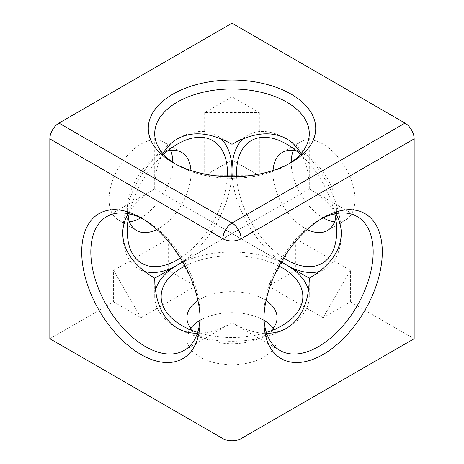 <?xml version="1.0" encoding="UTF-8"?>
<svg xmlns="http://www.w3.org/2000/svg" width="464" height="464" viewBox="0 0 464 464"><rect width="100%" height="100%" fill="white"/><g stroke="black" fill="none" stroke-linecap="round" stroke-linejoin="round"><path stroke-width="0.35" stroke-dasharray="2.32 1.74" d="M350.407 301.902L350.407 270.35L323.077 317.678L350.407 301.902L414.161 338.708M350.407 270.35L295.754 238.798L295.754 270.35L268.43 286.126L323.077 317.678M268.43 286.126L295.754 238.798M49.839 338.708L113.593 301.902L140.923 317.678L195.57 286.126L168.246 270.35L232 233.543L295.754 270.35M264.086 320.427A45.083 26.03 0 0 0 263.877 320.305A45.083 26.03 0 0 0 199.914 320.427M190.762 328.193A45.083 26.03 0 0 0 186.917 338.708A45.083 26.03 0 0 0 232 364.739A45.083 26.03 0 0 0 277.083 338.708A45.083 26.03 0 0 0 273.238 328.193M232 96.819L204.676 112.595L259.324 112.595L232 96.819L232 23.2M204.676 112.595L204.676 175.699L232 159.923L259.324 175.699L259.324 112.595M259.324 175.699L204.676 175.699M128.267 213.666C133.76 204.235 142.576 195.988 154.715 188.918L232 233.537L232 159.923M291.201 162.307A45.083 26.03 -120 0 0 323.077 217.767A45.083 26.03 -120 0 0 323.286 217.883M334.59 221.925A45.083 26.03 -120 0 0 345.622 220A45.083 26.03 -120 0 0 345.622 167.939A45.083 26.03 -120 0 0 300.539 141.914A45.083 26.03 -120 0 0 293.352 150.498M168.246 270.35L168.246 238.798L195.57 286.126M168.246 238.798L113.593 270.35L113.593 301.902M140.923 317.678L113.593 270.35M197.937 300.631A45.083 26.03 180 0 1 263.877 299.274A45.083 26.03 180 0 1 266.063 300.631M270.912 330.82A45.083 26.03 180 0 1 263.877 336.081A45.083 26.03 180 0 1 200.123 336.081A45.083 26.03 180 0 1 193.088 330.82M278.957 266.017A70.841 40.902 0 0 0 185.043 266.017M197.641 332.41A70.841 40.902 0 0 0 266.359 332.41M308.508 290.331A77.285 44.619 180 0 1 309.285 296.641A77.285 44.619 180 0 1 286.648 328.193A77.285 44.619 180 0 1 177.352 328.193A77.285 44.619 180 0 1 154.715 296.641A77.285 44.619 180 0 1 155.492 290.331M182.909 262.177A77.285 44.619 180 0 1 281.091 262.177M307.133 229.5A45.083 26.03 60 0 1 304.865 228.282A45.083 26.03 60 0 1 273.07 170.491M296.798 151.2A45.083 26.03 60 0 1 304.865 154.663A45.083 26.03 60 0 1 336.742 209.879A45.083 26.03 60 0 1 335.704 218.596M334.805 213.858A70.841 40.902 -120 0 0 300.446 154.35M236.646 176.633A70.841 40.902 -120 0 0 283.603 257.972M281.346 261.731A77.285 44.619 60 0 1 232.255 176.709M242.927 138.887A77.285 44.619 60 0 1 248.008 135.059A77.285 44.619 60 0 1 286.648 138.887A77.285 44.619 60 0 1 341.295 233.543A77.285 44.619 60 0 1 325.287 268.917A77.285 44.619 60 0 1 319.435 271.399M128.296 218.596A45.083 26.03 -60 0 1 127.258 209.879A45.083 26.03 -60 0 1 159.135 154.663A45.083 26.03 -60 0 1 167.202 151.2M190.93 170.491A45.083 26.03 -60 0 1 156.867 229.5M127.258 209.879L127.258 230.91M180.397 257.972A70.841 40.902 120 0 0 227.354 176.633M163.554 154.35A70.841 40.902 120 0 0 129.195 213.858M170.648 150.498A45.083 26.03 120 0 0 163.461 141.914A45.083 26.03 120 0 0 128.719 153.99A45.083 26.03 120 0 0 109.04 199.358A45.083 26.03 120 0 0 118.378 220A45.083 26.03 120 0 0 129.41 221.925M140.714 217.883A45.083 26.03 120 0 0 172.799 162.307M231.745 176.709A77.285 44.619 -60 0 1 182.654 261.731M144.565 271.399A77.285 44.619 -60 0 1 138.713 268.917A77.285 44.619 -60 0 1 122.705 233.543A77.285 44.619 -60 0 1 177.352 138.887A77.285 44.619 -60 0 1 215.992 135.059A77.285 44.619 -60 0 1 221.073 138.887M288.834 163.862A77.285 44.619 180 0 1 286.648 165.178A77.285 44.619 180 0 1 177.352 165.178L177.352 165.178A77.285 44.619 180 0 1 175.166 163.862M177.352 165.178L172.799 162.551L177.352 165.178M335.733 213.666C330.24 204.235 321.424 195.988 309.285 188.918L232 233.537L232 322.782C219.808 329.759 208.261 333.268 197.339 333.314M309.285 133.626L309.285 188.918C309.233 174.876 306.495 163.113 301.078 153.636M154.715 133.626L154.715 188.918C154.767 174.876 157.505 163.113 162.922 153.636M143.243 219.159A77.285 44.619 60 0 1 145.476 220.394A77.285 44.619 60 0 1 200.123 315.044A77.285 44.619 60 0 1 200.077 317.596M263.923 317.596A77.285 44.619 -60 0 1 263.877 315.044A77.285 44.619 -60 0 1 318.524 220.394A77.285 44.619 -60 0 1 320.757 219.159M263.877 315.044L263.877 320.305M184.115 350.424L232 322.782C244.192 329.759 255.739 333.268 266.661 333.314M232 176.709L232 233.543L182.781 261.957M232 233.543L281.219 261.957M263.877 336.081L282.095 325.566M200.123 336.081L181.905 325.566M186.917 317.678L186.917 338.708M277.083 317.678L277.083 338.708M304.865 154.663L286.648 144.147M336.742 209.879L336.742 230.91M327.404 230.515L345.622 220M282.321 152.43L300.539 141.914M159.135 154.663L177.352 144.147M181.679 152.43L163.461 141.914M136.596 230.515L118.378 220M286.648 165.178L291.201 162.551M145.476 220.394L140.923 217.767M200.123 315.044L200.123 320.305M106.83 216.566L154.715 188.918M318.524 220.394L323.077 217.767M357.17 216.566L309.285 188.918M279.885 350.424L232 322.782M248.008 135.059L232 144.298L215.992 135.059M154.715 296.641L154.715 278.162L138.713 268.917M325.287 268.917L309.285 278.162L309.285 296.641"/><path stroke-width="0.7" d="M241.106 438.619L414.161 338.708L414.161 138.887A12.882 7.436 -120 0 0 405.055 123.111L232 223.022A12.882 7.436 120 0 0 222.894 238.798A12.882 7.436 0 0 0 241.106 238.798A12.882 7.436 -120 0 0 232 223.022L58.945 123.111A12.882 7.436 120 0 0 49.839 138.887L49.839 338.708L222.894 438.619A12.882 7.436 0 0 0 241.106 438.619L241.106 238.798L414.161 138.887M199.914 320.427A45.083 26.03 0 0 0 190.762 328.193M273.238 328.193A45.083 26.03 0 0 0 264.086 320.427M58.945 123.111L232 23.2L405.055 123.111M323.286 217.883A45.083 26.03 -120 0 0 334.59 221.925M293.352 150.498A45.083 26.03 -120 0 0 291.201 162.307M266.063 300.631A45.083 26.03 180 0 1 277.083 317.678A45.083 26.03 180 0 1 270.912 330.82M193.088 330.82A45.083 26.03 180 0 1 186.917 317.678A45.083 26.03 180 0 1 197.937 300.631M266.359 332.41A70.841 40.902 0 0 0 282.095 325.566A70.841 40.902 0 0 0 282.095 267.722A70.841 40.902 0 0 0 278.957 266.017M185.043 266.017A70.841 40.902 0 0 0 181.905 325.566A70.841 40.902 0 0 0 197.641 332.41M155.492 290.331A77.285 44.619 180 0 1 177.352 265.089A77.285 44.619 180 0 1 182.909 262.177M281.091 262.177A77.285 44.619 180 0 1 286.648 265.089A77.285 44.619 180 0 1 308.508 290.331M273.07 170.491A45.083 26.03 60 0 1 282.321 152.43A45.083 26.03 60 0 1 296.798 151.2M335.704 218.596A45.083 26.03 60 0 1 327.404 230.515A45.083 26.03 60 0 1 307.133 229.5M283.603 257.972A70.841 40.902 -120 0 0 286.648 259.834A70.841 40.902 -120 0 0 336.742 230.91A70.841 40.902 -120 0 0 334.805 213.858M300.446 154.35A70.841 40.902 -120 0 0 286.648 144.147A70.841 40.902 -120 0 0 236.646 176.633M319.435 271.399A77.285 44.619 60 0 1 286.648 265.089A77.285 44.619 60 0 1 281.346 261.731M232.255 176.709A77.285 44.619 60 0 1 232 170.439A77.285 44.619 60 0 1 242.927 138.887M167.202 151.2A45.083 26.03 -60 0 1 181.679 152.43A45.083 26.03 -60 0 1 190.93 170.491M156.867 229.5A45.083 26.03 -60 0 1 136.596 230.515A45.083 26.03 -60 0 1 128.296 218.596M129.195 213.858A70.841 40.902 120 0 0 127.258 230.91A70.841 40.902 120 0 0 180.397 257.972M227.354 176.633A70.841 40.902 120 0 0 177.352 144.147A70.841 40.902 120 0 0 163.554 154.35M129.41 221.925A45.083 26.03 120 0 0 140.714 217.883M172.799 162.307A45.083 26.03 120 0 0 170.648 150.498M221.073 138.887A77.285 44.619 -60 0 1 232 170.439A77.285 44.619 -60 0 1 231.745 176.709M182.654 261.731A77.285 44.619 -60 0 1 177.352 265.089A77.285 44.619 -60 0 1 144.565 271.399M175.166 163.862A77.285 44.619 180 0 1 154.715 133.626A77.285 44.619 180 0 1 202.426 92.406A77.285 44.619 180 0 1 286.648 102.074A77.285 44.619 180 0 1 309.285 133.626A77.285 44.619 180 0 1 288.834 163.862M172.799 162.551A83.723 48.337 0 0 0 291.201 162.551A83.723 48.337 0 0 0 291.201 94.192A83.723 48.337 0 0 0 172.799 94.192A83.723 48.337 0 0 0 172.799 162.551L172.799 162.551M301.078 153.636C297.331 147.221 292.523 142.303 286.648 138.887C271.417 130.651 253.199 132.46 232 144.298L232 176.709M162.922 153.636C166.669 147.221 171.477 142.303 177.352 138.887C192.583 130.651 210.801 132.46 232 144.298M200.077 317.596A77.285 44.619 60 0 1 184.115 350.424A77.285 44.619 60 0 1 145.476 346.596A77.285 44.619 60 0 1 94.987 278.493A77.285 44.619 60 0 1 106.83 216.566A77.285 44.619 60 0 1 143.243 219.159M140.923 354.484A83.723 48.337 -120 0 0 200.123 320.305A83.723 48.337 -120 0 0 140.923 217.767A83.723 48.337 -120 0 0 81.716 251.946A83.723 48.337 -120 0 0 140.923 354.484M197.339 333.314C189.909 333.28 183.245 331.574 177.352 328.193C162.603 319.116 155.057 302.441 154.715 278.162C133.858 265.721 123.192 250.85 122.705 233.543C122.722 226.745 124.578 220.122 128.267 213.666M320.757 219.159A77.285 44.619 -60 0 1 357.17 216.566A77.285 44.619 -60 0 1 373.172 251.946A77.285 44.619 -60 0 1 339.439 329.718A77.285 44.619 -60 0 1 279.885 350.424A77.285 44.619 -60 0 1 263.923 317.596M263.877 320.305A83.723 48.337 120 0 0 323.083 354.484A83.723 48.337 120 0 0 382.284 251.946A83.723 48.337 120 0 0 323.077 217.767A83.723 48.337 120 0 0 263.877 320.305M266.661 333.314C274.091 333.28 280.755 331.574 286.648 328.193C301.397 319.116 308.943 302.441 309.285 278.162C330.142 265.721 340.808 250.85 341.295 233.543C341.278 226.745 339.422 220.122 335.733 213.666M182.781 261.957L154.715 278.162M281.219 261.957L309.285 278.162M49.839 138.887L222.894 238.798L222.894 438.619"/></g></svg>
